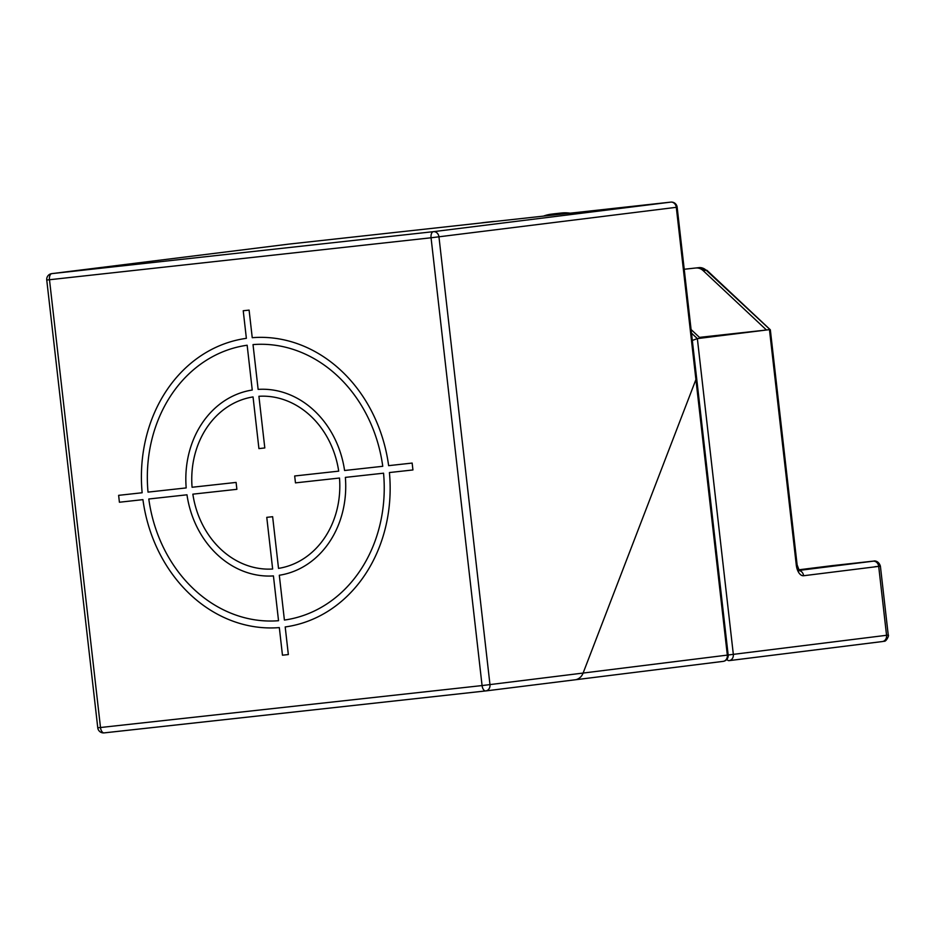 <?xml version="1.0" encoding="UTF-8"?>
<svg xmlns="http://www.w3.org/2000/svg" width="935" height="935" viewBox="0 0 935 935"><rect width="100%" height="100%" fill="white"/><g stroke="black" fill="none" stroke-linecap="round" stroke-linejoin="round"><path stroke-width="1.4" d="M670.781 202.124A5.774 5.774 0 0 1 677.15 207.208L431.058 237.782A5.774 3.027 -96.3 0 1 433.408 231.67A5.774 4.92 82.9 0 1 438.959 236.871L489.975 684.654A5.774 4.92 82.9 0 1 485.791 690.918A5.774 4.92 82.9 0 1 485.733 690.93A5.774 3.027 -96.3 0 1 482.074 685.565L583.113 673.06C581.769 676.531 579.349 678.752 575.866 679.71C579.349 678.752 581.769 676.531 583.113 673.06L727.325 655.108L695.921 379.552L583.113 673.06L695.921 379.552L696.446 376.408L695.921 379.552L676.297 207.325A5.774 4.92 -97.1 0 0 670.757 202.124A5.774 3.027 -96.3 0 1 670.781 202.124L670.781 202.124A5.774 3.027 -96.3 0 1 670.827 202.112L289.207 244.07A5.774 4.92 -97.1 0 0 289.125 244.082L289.125 244.082A5.774 4.92 -97.1 0 0 289.067 244.093M289.207 244.07A5.774 3.027 83.7 0 0 289.184 244.07A5.774 3.027 83.7 0 0 289.207 244.07L670.757 202.124L433.408 231.67L51.834 273.628L289.184 244.07A5.774 5.774 0 0 0 289.125 244.082L51.776 273.628A5.774 4.92 82.9 0 1 51.834 273.628A5.774 3.027 83.7 0 0 49.485 279.74L46.75 280.021L97.766 727.792L100.501 727.512A5.774 3.027 83.7 0 0 104.136 732.888L485.709 690.93A5.774 3.027 -96.3 0 1 485.709 690.93A5.774 5.774 0 0 0 485.791 690.918L575.925 679.698L485.849 690.918M576.018 679.687L723.082 661.384A5.774 4.92 -97.1 0 0 723.141 661.372A5.774 4.92 -97.1 0 0 727.325 655.108L733.332 654.36A5.774 4.92 82.9 0 1 729.148 660.624A5.774 4.92 82.9 0 1 729.09 660.636A5.774 3.027 83.7 0 0 729.09 660.636A5.774 5.774 0 0 0 729.148 660.624L882.371 641.55A5.774 4.92 82.9 0 1 882.313 641.562L729.206 660.624M726.857 659.339A5.774 3.027 83.7 0 0 729.066 660.636L729.066 660.636M703.155 270.624A11.559 9.841 -97.1 0 0 695.85 268.018L698.854 267.644A11.559 9.841 82.9 0 1 706.159 270.25L703.155 270.624L766.455 330.008L769.458 329.634L796.281 565.009A11.559 6.054 83.7 0 0 803.597 575.738L878.701 566.388L886.555 635.286L733.332 654.36L697.358 338.61L692.332 340.445M495.293 221.42A46.224 39.375 -97.1 0 0 492.336 221.607L485.627 222.343A46.224 39.375 -97.1 0 0 485.148 222.401L480.204 223.079M691.094 329.541L700.362 338.236L766.455 330.008L699.438 337.383M566.996 213.531A46.224 39.375 -97.1 0 0 558.44 213.379L551.72 214.115A46.224 39.375 -97.1 0 0 551.241 214.173A46.224 39.375 -97.1 0 0 543.41 216.125M684.221 269.257L698.877 267.644A5.774 3.027 83.7 0 0 698.854 267.644L707.117 270.472A5.774 2.115 133.2 0 0 706.159 270.25L770.346 329.88L797.123 564.892L796.281 565.009M691.491 333.117L697.358 338.61L700.362 338.236M799.004 570.42L873.161 561.187L832.138 565.652A5.774 3.027 -96.3 0 1 832.162 565.652L798.619 569.824M700.07 337.967L717.951 335.747L699.707 337.628M871.268 561.351A5.774 3.027 -96.3 0 1 871.291 561.351L832.162 565.652A5.774 3.027 -96.3 0 1 832.185 565.652M243.229 310.747L246.373 338.341A145.603 124.016 -97.1 0 0 142.143 492.757L118.628 495.34L119.411 502.235L142.926 499.641A145.603 124.016 -97.1 0 0 279.32 627.595L282.464 655.201L288.342 654.558L285.198 626.953A145.603 124.016 -97.1 0 0 389.416 472.549L412.931 469.954L412.148 463.07L388.633 465.653A145.603 124.016 -97.1 0 0 252.24 337.699L249.096 310.104L243.229 310.747M382.754 466.296A138.672 118.114 -97.1 0 0 253.023 344.594L258.13 389.392A93.605 79.72 -97.1 0 1 344.583 470.504L382.754 466.296M338.704 471.147A86.674 73.818 -97.1 0 0 258.913 396.288L264.804 447.947L258.925 448.601L253.046 396.931A86.674 73.818 -97.1 0 0 192.072 487.264L236.099 482.425L236.882 489.321L192.855 494.159A86.674 73.818 -97.1 0 0 272.646 569.018L266.767 517.347L272.634 516.704L278.525 568.375A86.674 73.818 -97.1 0 0 339.499 478.03L295.472 482.869L294.677 475.985L338.704 471.147M284.404 620.057L279.308 575.259A93.605 79.72 -97.1 0 0 345.366 477.388L383.549 473.192A138.672 118.114 -97.1 0 1 284.404 620.057M148.805 498.998A138.672 118.114 -97.1 0 0 278.536 620.711L273.429 575.913A93.605 79.72 -97.1 0 1 186.977 494.802L148.805 498.998M247.156 345.237L252.251 390.035A93.605 79.72 -97.1 0 0 186.194 487.918L148.022 492.114A138.672 118.114 -97.1 0 1 247.156 345.237M97.766 727.792A5.774 5.774 0 0 0 104.136 732.888A5.774 3.027 83.7 0 0 104.159 732.876L485.686 690.93M100.501 727.512L482.074 685.565L431.058 237.782L49.485 279.74L100.501 727.512M491.74 221.805A46.224 39.375 -97.1 0 0 489.332 221.981L482.624 222.717A46.224 39.375 -97.1 0 0 482.144 222.775M488.853 222.121A5.774 3.027 -96.3 0 1 489.332 221.981L492.336 221.607M482.133 222.857A5.774 3.027 -96.3 0 1 482.624 222.717L485.627 222.343M698.854 267.644L695.85 268.018M551.241 214.173L554.245 213.799A46.224 39.375 82.9 0 1 554.724 213.741L558.44 213.379M554.245 213.799L554.747 213.741A5.774 3.027 83.7 0 0 554.724 213.741A5.774 3.027 83.7 0 0 554.747 213.741L561.467 213.005A5.774 3.027 83.7 0 0 561.444 213.005A5.774 3.027 83.7 0 0 561.467 213.005A46.224 39.375 82.9 0 1 570.163 213.18M554.724 213.741L551.72 214.115M888.25 635.052L886.555 635.286A5.774 4.92 82.9 0 1 882.371 641.55L884.136 641.246C886.216 641.854 889.384 635.087 888.25 635.052L880.396 566.154L874.926 566.715M873.161 561.187A5.774 4.92 82.9 0 1 878.701 566.388L880.396 566.154C878.351 559.714 872.858 561.082 874.248 561.047L871.291 561.351M799.121 570.56A5.774 4.92 82.9 0 1 803.597 575.738M677.15 207.208L696.423 376.419M51.776 273.628A5.774 5.774 0 0 0 46.75 280.021M575.925 679.698L723.141 661.372A5.774 5.774 0 0 0 728.166 654.991L696.481 376.887M561.467 213.005L570.385 213.157M707.117 270.472L770.276 329.739M797.123 564.892L799.343 570.782L798.022 570.537"/></g></svg>
